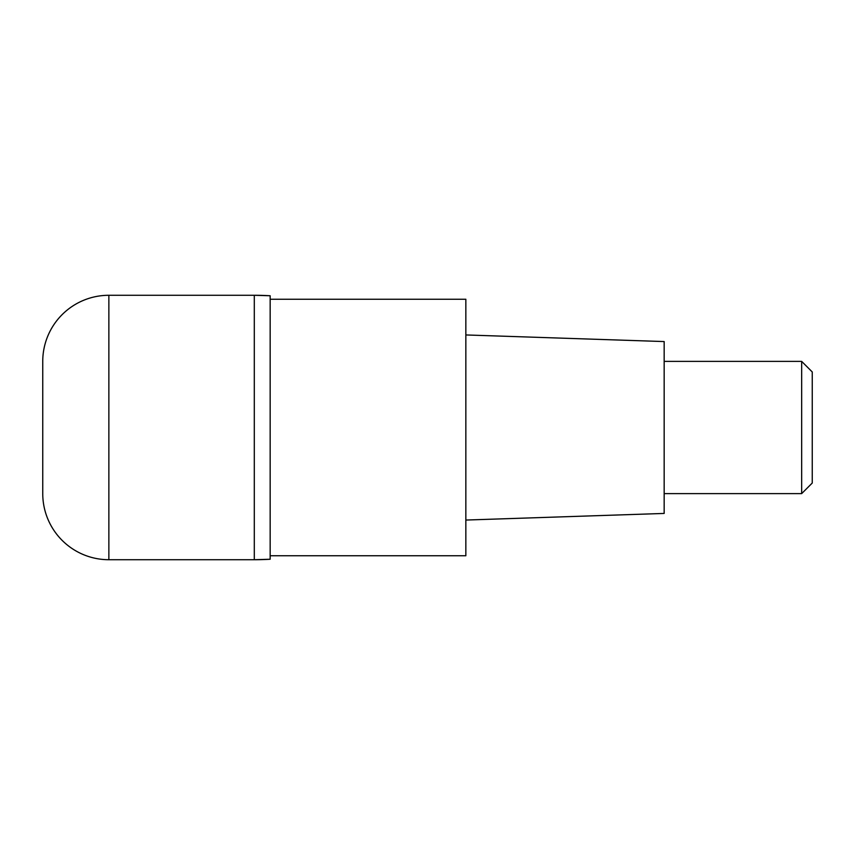 <?xml version="1.0" encoding="UTF-8"?>
<svg xmlns="http://www.w3.org/2000/svg" width="855" height="855" viewBox="0 0 855 855"><rect width="100%" height="100%" fill="white"/><g stroke="black" fill="none" stroke-linecap="round" stroke-linejoin="round"><path stroke-width="1.28" d="M254.298 295.285L108.863 295.285L108.863 559.715L254.298 559.715L254.298 295.285L254.298 559.715A264.43 264.43 180 0 0 270.159 559.245L270.159 295.755A264.43 264.43 0 0 0 254.298 295.285L270.159 295.755M108.863 559.715A66.113 66.113 0 0 1 42.75 493.613L42.75 361.387A66.113 66.113 0 0 1 108.863 295.285M270.159 555.75L465.847 555.75L465.847 299.25L270.159 299.25M465.847 520.054L664.164 513.438L664.164 341.562L465.847 334.946M664.164 493.613L801.669 493.613L801.669 361.387L664.164 361.387M801.669 361.387L812.25 371.968L812.25 483.032L801.669 493.613M270.159 559.245L254.298 559.715"/></g></svg>
